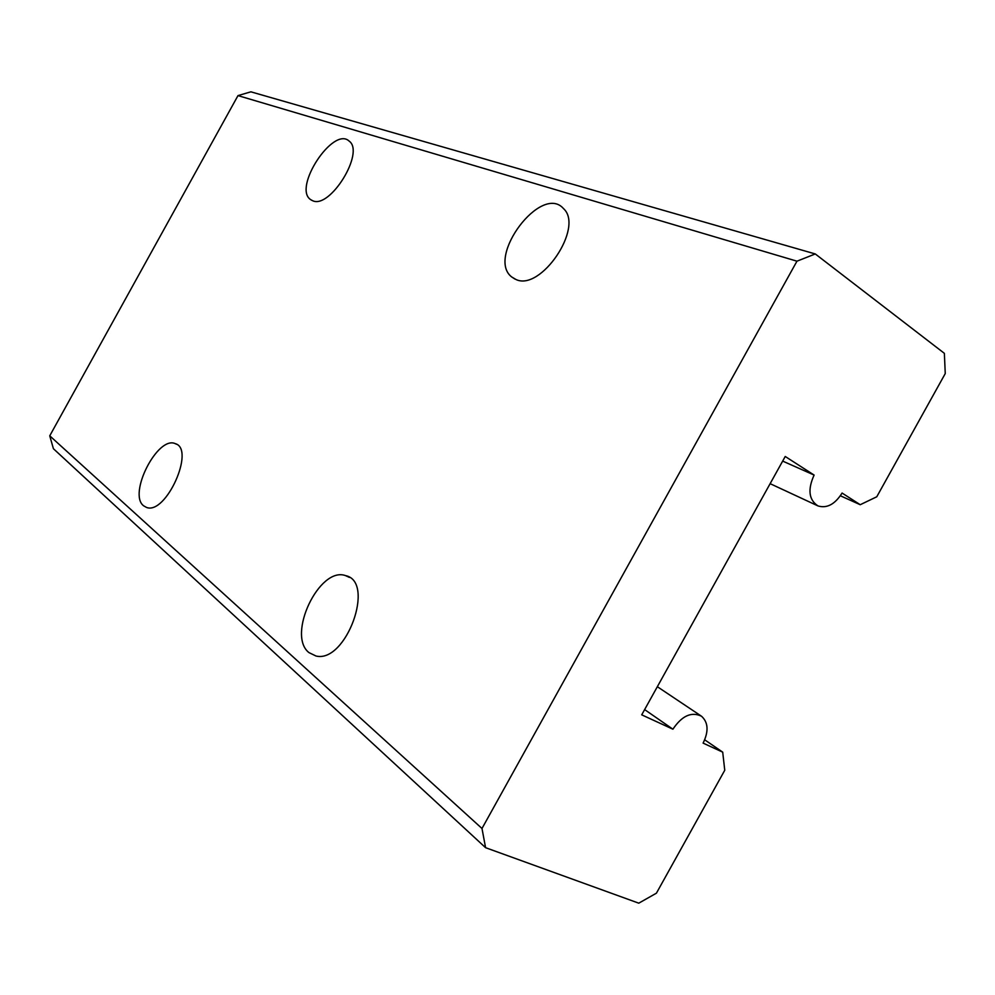 <?xml version="1.0" encoding="UTF-8"?>
<svg xmlns="http://www.w3.org/2000/svg" width="995" height="995" viewBox="0 0 995 995"><rect width="100%" height="100%" fill="white"/><g stroke="black" fill="none" stroke-linecap="round" stroke-linejoin="round"><path stroke-width="1.49" d="M672.906 729.198C681.923 715.778 691.45 711.45 701.475 716.201C708.291 722.358 708.838 731.325 703.104 743.116L722.706 752.145L724.758 770.254L656.426 893.174L638.765 903.174L485.585 847.69L481.99 828.487L796.958 261.188L815.278 253.949L944.367 353.337L945.25 373.573L876.769 496.779L860.227 504.714L842.081 493.047C834.967 504.303 826.932 508.607 818.002 505.933C808.823 499.913 807.53 489.627 814.109 475.063L785.229 456.481L641.713 714.833L672.906 729.198L644.623 709.584M704.709 739.82L722.706 752.145M485.585 847.69L53.407 448.708L49.75 435.822L237.992 95.607L250.877 91.826L815.278 253.949M782.667 461.095L814.109 475.063M49.75 435.822L481.99 828.487M237.992 95.607L796.958 261.188M308.923 652.583L316 656.016C346.111 663.553 375.799 581.416 345.501 575.607C319.445 566.093 286.51 635.059 308.923 652.583M515.82 279.421C540.596 291.858 584.339 227.345 563.531 208.614C541.491 183.142 485.908 257.046 511.641 276.921L515.82 279.421M143.554 505.758L146.539 507.438C165.954 515.174 195.592 449.043 175.294 443.658C157.757 435.35 127.82 493.806 143.554 505.758M312.492 200.642C329.842 209.609 365.215 152.297 349.146 141.103C333.263 125.83 292.555 188.005 310.651 199.622L312.492 200.642M840.389 495.784L860.227 504.714M700.99 715.89L657.334 686.699M817.554 505.721L770.118 483.669M349.432 577.411L345.501 575.607M514.962 279.06L511.641 276.921M176.575 444.267L175.294 443.658M311.746 200.306L310.651 199.622"/></g></svg>
